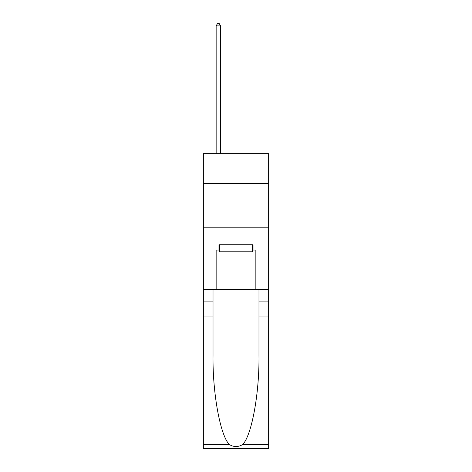 <?xml version="1.0" encoding="UTF-8"?>
<svg xmlns="http://www.w3.org/2000/svg" width="472" height="472" viewBox="0 0 472 472"><rect width="100%" height="100%" fill="white"/><g stroke="black" fill="none" stroke-linecap="round" stroke-linejoin="round"><path stroke-width="0.71" d="M268.651 183.673L268.651 153.671L203.349 153.671L203.349 183.673L268.651 183.673L268.651 289.566L255.853 289.566L255.853 250.03L253.033 250.03L253.033 244.738L218.967 244.738L218.967 250.03L219.498 250.03M203.349 316.033L213.014 316.033L213.014 355.387C212.542 392.999 220.176 435.019 229.174 444.376C233.723 447.279 238.272 447.279 242.826 444.376L268.651 444.376L268.651 448.4L203.349 448.4L203.349 183.673M252.502 244.738L252.502 251.794L219.498 251.794L219.498 244.738M236 244.738L236 251.794M242.826 444.376C251.824 435.019 259.458 392.999 258.986 355.387L258.986 289.566M258.986 316.033L268.651 316.033L268.651 289.566M213.014 289.566L213.014 316.033M268.651 444.376L268.651 316.033M203.349 289.566L216.147 289.566L216.147 250.03L218.967 250.03M203.349 227.793L268.651 227.793M216.147 289.566L255.853 289.566M252.502 250.03L253.033 250.03M220.56 153.671L220.56 25.895L216.147 25.895L216.147 153.671M216.147 25.895L217.468 23.6L219.232 23.6L220.56 25.895M258.986 301.915L268.651 301.915M213.014 301.915L203.349 301.915M203.349 444.376L229.174 444.376"/></g></svg>

